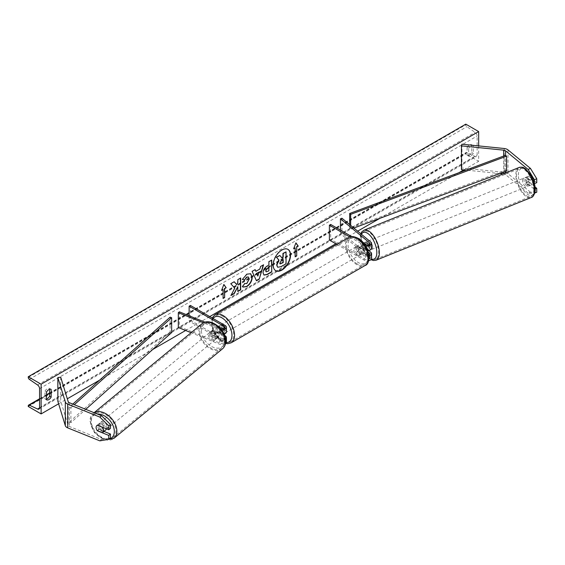 <?xml version="1.0" encoding="UTF-8"?>
<svg xmlns="http://www.w3.org/2000/svg" width="565" height="565" viewBox="0 0 565 565"><rect width="100%" height="100%" fill="white"/><g stroke="black" fill="none" stroke-linecap="round" stroke-linejoin="round"><path stroke-width="0.42" stroke-dasharray="2.83 2.12" d="M365.576 242.103L369.199 245.083A4.548 2.133 -112 0 0 365.682 242.046A4.548 2.133 -112 0 0 365.576 242.103L365.393 242.166A4.548 2.133 68 0 1 365.393 242.166L370.81 246.63A4.365 2.521 0 0 1 371.601 248.077M368.776 250.606L365.393 247.816A4.548 2.133 68 0 1 364.482 244.235A4.548 2.133 68 0 1 365.386 242.173L363.895 242.773M369.199 250.436L365.576 247.449L363.789 248.169A4.548 2.133 -112 0 1 362.984 244.836A4.548 2.133 -112 0 1 363.436 243.127A4.548 2.133 -112 0 0 362.984 244.836A4.548 2.133 -112 0 0 363.902 248.416L368.048 251.835M349.834 236.996L364.143 245.252L364.143 249.864A4.365 2.521 0 0 0 367.638 250.592M364.143 245.252A4.365 2.521 0 0 0 365.273 245.726M368.74 254.907A2.55 1.469 180 0 1 365.428 254.766L358.704 250.881A4.548 2.627 60 0 1 358.521 245.323A4.548 2.627 60 0 1 358.704 245.238L365.428 249.116A2.55 1.469 0 0 0 368.203 249.433A2.55 1.469 0 0 0 369.778 248.077A2.55 1.469 0 0 0 369.319 247.237L366.452 244.871M329.395 240.054L330.68 239.313L365.428 259.37A2.55 1.469 0 0 0 368.203 259.688A2.55 1.469 0 0 0 369.778 258.332A2.55 1.469 0 0 0 369.319 257.485L340.441 233.677L341.931 233.077L370.81 256.884A4.365 2.521 0 0 1 371.601 258.332M336.874 244.37L364.143 260.112A4.365 2.521 0 0 0 368.493 260.748M341.931 218.21L341.931 233.077M340.441 230.082L340.441 233.677M330.68 224.453L330.68 239.313M351.691 236.58L363.775 243.557M364.143 249.864L357.419 245.98A4.548 2.627 -120 0 0 357.235 246.072A4.548 2.627 -120 0 0 357.419 251.623L364.143 255.507L364.143 260.112M368.867 256.065A4.365 2.521 180 0 1 364.143 255.507M358.704 245.238L357.419 245.98M363.902 248.416L365.393 247.816M358.704 250.881L357.419 251.623M536.75 192.234L530.486 192.22L528.098 193.188L534.363 193.202L534.363 189.282L526.403 182.721A4.548 2.133 68 0 1 525.492 179.147A4.548 2.133 68 0 1 526.396 177.078L528.791 176.111L536.75 182.672M535.048 186.916L528.791 181.761A4.548 2.133 68 0 1 527.88 178.18A4.548 2.133 68 0 1 528.784 176.118A4.548 2.133 68 0 1 528.791 176.111M528.784 176.118L526.396 177.078A4.548 2.133 68 0 1 526.403 177.078L534.448 183.604M530.486 192.22L507.984 173.667A5.827 3.362 0 0 0 507.335 173.222A5.827 3.362 0 0 0 504.227 172.283L461.951 167.982L461.443 169.634M528.098 193.188L505.597 174.634A2.91 1.681 0 0 0 505.272 174.408A2.91 1.681 0 0 0 503.719 173.942L503.21 173.886M534.363 183.286L534.363 183.639M499.898 173.554L465.97 170.1M461.951 144.202L461.951 167.982M534.363 193.202L534.723 193.053M534.363 189.282L535.182 188.957M526.403 182.721L528.791 181.761M104.002 431.427L99.08 429.435L97.533 430.714M99.08 429.435A4.548 3.044 50.5 0 1 97.773 426.081A4.548 3.044 50.5 0 1 98.607 424.082A4.548 3.044 50.5 0 1 99.08 423.785L110.45 428.383M99.836 440.855L101.502 439.478L69.368 426.49A2.91 1.681 180 0 1 68.979 426.3A2.91 1.681 180 0 1 68.174 425.403L60.716 400.995L57.849 401.284M60.716 377.215L60.716 400.995M101.502 439.478L110.45 437.946M99.08 423.785L97.413 425.163M212.871 335.617L220.604 338.739A2.55 1.469 0 0 0 223.239 338.838A2.55 1.469 0 0 0 224.609 337.538A2.55 1.469 0 0 0 223.867 336.493L217.144 332.615A4.548 2.627 60 0 1 216.96 327.057A4.548 2.627 60 0 1 217.144 326.966L223.867 330.85A2.55 1.469 180 0 1 224.609 331.888A2.55 1.469 180 0 1 223.239 333.195A2.55 1.469 180 0 1 220.604 333.096L212.871 329.967A4.548 3.044 -129.5 0 0 212.398 330.257A4.548 3.044 -129.5 0 0 211.564 332.262A4.548 3.044 -129.5 0 0 212.871 335.617L211.826 336.472A4.548 3.044 50.5 0 1 210.519 333.124A4.548 3.044 50.5 0 1 211.352 331.118A4.548 3.044 50.5 0 1 211.826 330.829L219.559 333.957A4.365 2.521 180 0 0 224.136 334.113M221.544 329.783A4.365 2.521 180 0 1 219.559 329.346L203.435 322.827M225.153 325.497L225.153 330.108A4.365 2.521 180 0 1 226.431 331.888M220.414 328.413L205.067 322.205M190.405 305.439L190.405 320.298L225.153 340.356A4.365 2.521 180 0 1 226.431 342.143M225.484 343.711A4.365 2.521 180 0 1 219.559 344.205L191.111 332.707M190.405 320.298L189.12 321.04L223.867 341.105A2.55 1.469 180 0 1 224.609 342.143A2.55 1.469 180 0 1 223.239 343.449A2.55 1.469 180 0 1 220.604 343.351L179.359 326.676L178.314 327.538M225.597 339.014A4.365 2.521 0 0 1 219.559 339.6L211.826 336.472M179.359 311.816L179.359 326.676M189.12 315.757L189.12 321.04M225.153 330.108L218.429 326.224A4.548 2.627 -120 0 0 218.245 326.316A4.548 2.627 -120 0 0 218.429 331.867L224.701 335.49M217.144 326.966L218.429 326.224M212.871 329.967L211.826 330.829M217.144 332.615L218.429 331.867M363.027 247.88L358.563 245.302L357.016 246.192A4.548 2.627 60 0 1 359.248 246.446A4.548 2.627 60 0 1 361.48 248.77L363.027 247.88A4.548 2.627 -120 0 1 363.069 253.205L360.498 254.695A4.548 2.627 -120 0 0 361.19 251.044A4.548 2.627 -120 0 0 358.224 247.039A4.548 2.627 -120 0 0 355.943 246.813A4.548 2.627 -120 0 0 355.251 250.457A4.548 2.627 -120 0 0 358.224 254.469A4.548 2.627 -120 0 0 360.498 254.695M361.48 254.123A4.548 2.627 60 0 1 359.248 253.876A4.548 2.627 60 0 1 357.016 251.545L358.563 250.655L363.027 253.233L361.48 254.123L357.016 251.545M221.805 333.223A4.548 2.627 -120 0 0 224.079 333.449A4.548 2.627 -120 0 0 224.778 329.805A4.548 2.627 -120 0 0 221.805 325.793A4.548 2.627 -120 0 0 219.531 325.567A4.548 2.627 -120 0 0 218.832 329.218A4.548 2.627 -120 0 0 221.805 333.223M221.466 329.614L216.995 327.036L218.542 326.139A4.548 2.627 60 0 1 220.774 326.393A4.548 2.627 60 0 1 223.006 328.717L221.466 329.614A4.548 2.627 -120 0 1 221.508 334.939A4.548 2.627 -120 0 1 221.466 334.96L223.006 334.07A4.548 2.627 60 0 1 220.774 333.823A4.548 2.627 60 0 1 218.542 331.493L216.995 332.382L221.466 334.96M216.995 327.036A4.548 2.627 -120 0 0 216.96 327.057A4.548 2.627 -120 0 0 216.995 332.382M358.563 245.302A4.548 2.627 -120 0 0 358.521 245.323A4.548 2.627 -120 0 0 358.563 250.655M361.48 248.77L357.016 246.192M223.006 328.717L218.542 326.139M218.542 331.493L223.006 334.07M223.09 332.481A4.548 2.627 -120 0 0 225.364 332.707A4.548 2.627 -120 0 0 226.064 329.063A4.548 2.627 -120 0 0 223.09 325.052A4.548 2.627 -120 0 0 220.816 324.826A4.548 2.627 -120 0 0 220.117 328.477A4.548 2.627 -120 0 0 223.09 332.481M356.932 247.781A4.548 2.627 60 0 1 359.905 251.792A4.548 2.627 60 0 1 359.206 255.437A4.548 2.627 60 0 1 356.932 255.211A4.548 2.627 60 0 1 353.958 251.199A4.548 2.627 60 0 1 354.658 247.555A4.548 2.627 60 0 1 356.932 247.781M356.932 263.77A15.036 8.68 60 0 1 347.115 250.521A15.036 8.68 60 0 1 349.417 238.479A15.036 8.68 60 0 1 356.932 239.221A15.036 8.68 60 0 1 366.756 252.47A15.036 8.68 60 0 1 364.453 264.512A15.036 8.68 60 0 1 356.932 263.77M223.09 316.492A15.036 8.68 -120 0 0 215.576 315.75A15.036 8.68 -120 0 0 213.273 327.792A15.036 8.68 -120 0 0 223.09 341.041A15.036 8.68 -120 0 0 230.612 341.79A15.036 8.68 -120 0 0 232.914 329.741A15.036 8.68 -120 0 0 223.09 316.492M525.994 177.248L528.678 176.167A4.548 2.133 -112 0 0 527.88 178.18A4.548 2.133 -112 0 0 528.678 181.513L532.301 184.501A4.548 2.133 -112 0 0 533.099 182.481A4.548 2.133 -112 0 0 532.301 179.154L529.617 180.235A4.548 2.133 -112 0 0 526.1 177.198A4.548 2.133 -112 0 0 525.994 177.248L529.617 180.235M529.221 184.049A4.548 2.133 -112 0 0 527.696 179.416A4.548 2.133 -112 0 0 524.906 177.678A4.548 2.133 -112 0 0 524.002 179.748A4.548 2.133 -112 0 0 525.521 184.381A4.548 2.133 -112 0 0 528.317 186.118A4.548 2.133 -112 0 0 529.221 184.049M370.852 249.49A4.548 2.133 -112 0 0 371.191 247.936A4.548 2.133 -112 0 0 369.665 243.303A4.548 2.133 -112 0 0 366.876 241.566A4.548 2.133 -112 0 0 365.972 243.635A4.548 2.133 -112 0 0 367.49 248.268A4.548 2.133 -112 0 0 370.287 250.005M369.199 245.083L367.405 245.81A4.548 2.133 -112 0 1 368.211 249.144A4.548 2.133 -112 0 1 367.935 250.563M367.787 251.008L367.405 251.157A4.548 2.133 -112 0 0 367.737 250.881M365.576 247.449A4.548 2.133 -112 0 0 368.98 250.521M367.405 251.157L363.789 248.169M366.205 244.822L367.405 245.81M528.678 176.167L532.301 179.154M525.994 182.601A4.548 2.133 -112 0 0 529.511 185.638A4.548 2.133 -112 0 0 529.617 185.588L525.994 182.601L528.678 181.513M532.301 184.501L529.617 185.588M372.681 247.336A4.548 2.133 -112 0 0 371.156 242.703A4.548 2.133 -112 0 0 368.366 240.965A4.548 2.133 -112 0 0 367.462 243.028A4.548 2.133 -112 0 0 368.98 247.668A4.548 2.133 -112 0 0 371.777 249.398A4.548 2.133 -112 0 0 372.681 247.336M522.512 180.348A4.548 2.133 68 0 1 523.416 178.286A4.548 2.133 68 0 1 526.206 180.023A4.548 2.133 68 0 1 527.731 184.656A4.548 2.133 68 0 1 526.827 186.718A4.548 2.133 68 0 1 524.03 184.981A4.548 2.133 68 0 1 522.512 180.348M533.741 189.614A15.036 7.041 68 0 1 530.754 196.436A15.036 7.041 68 0 1 521.53 190.702A15.036 7.041 68 0 1 516.495 175.39A15.036 7.041 68 0 1 519.482 168.568A15.036 7.041 68 0 1 528.706 174.303A15.036 7.041 68 0 1 533.741 189.614M361.445 238.07A15.036 7.041 -112 0 0 366.48 253.381A15.036 7.041 -112 0 0 375.704 259.123A15.036 7.041 -112 0 0 378.691 252.294A15.036 7.041 -112 0 0 373.663 236.982A15.036 7.041 -112 0 0 364.439 231.247A15.036 7.041 -112 0 0 361.445 238.07M287.889 249.349A12.275 7.091 120 0 0 287.762 249.271A12.275 7.091 120 0 0 281.624 249.878A12.275 7.091 120 0 0 273.601 260.698A12.275 7.091 120 0 0 275.487 270.536A12.275 7.091 120 0 0 275.614 270.607M46.528 399.045A4.548 2.627 -60 0 1 45.023 398.932A4.548 2.627 -60 0 1 44.981 398.911L44.981 391.178L46.528 392.075M44.981 391.178A4.548 2.627 -60 0 1 47.298 388.706A4.548 2.627 -60 0 1 49.572 388.48A4.548 2.627 -60 0 1 49.614 388.508L49.614 389.264M467.093 147.472L467.093 155.198A4.548 2.627 120 0 0 467.135 155.227A4.548 2.627 120 0 0 471.726 152.529L471.726 144.802A4.548 2.627 120 0 0 471.69 144.774A4.548 2.627 120 0 0 469.409 145A4.548 2.627 120 0 0 467.093 147.472L468.639 148.369L468.639 156.095A4.548 2.627 120 0 0 468.682 156.117A4.548 2.627 120 0 0 473.272 153.419L473.272 145.692A4.548 2.627 120 0 0 473.23 145.664A4.548 2.627 120 0 0 470.956 145.89A4.548 2.627 120 0 0 468.639 148.369M478.675 145.911L478.675 161.293L465.807 153.864L465.807 153.242A1.639 0.946 60 0 1 466.146 152.494A1.639 0.946 60 0 1 466.86 152.515L475.144 156.42A3.093 1.787 -120 0 0 476.493 156.47A3.093 1.787 -120 0 0 477.135 155.05L477.135 136.031A3.093 1.787 -120 0 0 475.144 132.365L466.86 126.708A1.639 0.946 60 0 1 465.807 124.766L465.807 124.145M58.619 403.813L67.306 398.798M99.617 380.146L152.741 349.474M185.624 330.49L209.707 316.584M335.829 243.769L357.645 231.17M379.927 218.309L458.787 172.777M463.809 169.881L478.675 161.293M28.25 406.489L465.807 153.864M471.726 152.529L473.272 153.419M471.726 144.802L473.272 145.692M467.093 155.198L468.639 156.095M44.981 398.911L46.528 399.801M49.614 388.508L51.076 389.349M285.798 251.75L285.798 263.664L280.918 266.475L277.832 267.287M279.604 255.323L281.766 257.682M294.902 247.781L294.902 256.694M295.876 242.992L293.765 248.438M221.699 290.043L223.867 284.456M222.836 289.386L223.09 298.158M234.115 281.78L230.513 283.566L234.546 288.016L230.901 295.523M240.429 278.135L237.575 279.491L237.575 282.564L236.53 284.506M237.575 286.554L237.83 291.229M230.647 295.375L231.127 295.099M266.129 271.765L268.891 270.826M268.629 270.677L268.629 267.535M263.869 275.007L262.789 272.605C262.986 269.667 264.462 267.386 267.217 265.769L268.891 265.105M268.629 264.957L268.891 261.708M268.629 261.56L271.744 260.062M242.378 279.4L246.644 274.011L250.556 273.679M242.879 287.02L242.413 286.639M242.159 286.49L244.567 283.475M248.339 276.977L249.017 278.863L246.559 283.425L244.539 283.51M255.655 271.158L259.9 269.004M259.639 268.855L260.62 266.475M260.366 266.327L263.572 264.78M263.311 264.632L263.205 264.992M256.22 280.621L252.124 271.384M251.87 271.235L255.161 269.632M257.612 275.939L258.763 271.913M282.938 259.893L281.052 260.684L279.52 262.979L279.965 263.841M106.241 428.736A4.548 3.044 -129.5 0 0 106.276 428.235A4.548 3.044 -129.5 0 0 103.791 423.729A4.548 3.044 -129.5 0 0 99.652 423.22A4.548 3.044 -129.5 0 0 98.819 425.226A4.548 3.044 -129.5 0 0 101.305 429.725A4.548 3.044 -129.5 0 0 105.443 430.24M102.42 432.691L104.299 431.137L99.129 429.047A4.548 3.044 -129.5 0 0 104.299 431.137M99.129 429.047L97.244 430.594M209.474 333.986A4.548 3.044 -129.5 0 0 211.96 338.491A4.548 3.044 -129.5 0 0 216.098 339A4.548 3.044 -129.5 0 0 216.932 337.001A4.548 3.044 -129.5 0 0 214.446 332.495A4.548 3.044 -129.5 0 0 210.307 331.98A4.548 3.044 -129.5 0 0 209.474 333.986M211.451 331.083L216.621 333.173A4.548 3.044 -129.5 0 0 211.451 331.083L212.701 330.052A4.548 3.044 -129.5 0 0 212.398 330.257A4.548 3.044 -129.5 0 0 211.564 332.262A4.548 3.044 -129.5 0 0 212.701 335.398L211.451 336.429A4.548 3.044 -129.5 0 0 216.621 338.527L211.451 336.429M216.098 339L218.182 337.284A4.548 3.044 -129.5 0 1 217.878 337.489L216.621 338.527M218.182 337.284A4.548 3.044 -129.5 0 0 219.015 335.278A4.548 3.044 -129.5 0 0 217.878 332.142L216.621 333.173M217.878 337.489L212.701 335.398M212.701 330.052L217.878 332.142M97.244 425.247L99.129 423.701L104.299 425.791A4.548 3.044 -129.5 0 0 99.129 423.701M104.299 425.791L102.54 427.239M208.429 334.847A4.548 3.044 -129.5 0 0 210.915 339.353A4.548 3.044 -129.5 0 0 215.053 339.862A4.548 3.044 -129.5 0 0 215.887 337.856A4.548 3.044 -129.5 0 0 213.401 333.357A4.548 3.044 -129.5 0 0 209.262 332.841A4.548 3.044 -129.5 0 0 208.429 334.847M107.322 427.373A4.548 3.044 50.5 0 1 106.488 429.379A4.548 3.044 50.5 0 1 102.343 428.87A4.548 3.044 50.5 0 1 99.864 424.364A4.548 3.044 50.5 0 1 100.697 422.359A4.548 3.044 50.5 0 1 104.836 422.874A4.548 3.044 50.5 0 1 107.322 427.373M91.276 420.89A15.036 10.057 50.5 0 1 94.03 414.272A15.036 10.057 50.5 0 1 107.71 415.967A15.036 10.057 50.5 0 1 115.903 430.848A15.036 10.057 50.5 0 1 113.155 437.465A15.036 10.057 50.5 0 1 99.475 435.777A15.036 10.057 50.5 0 1 91.276 420.89M224.475 341.331A15.036 10.057 -129.5 0 0 216.275 326.45A15.036 10.057 -129.5 0 0 202.595 324.755A15.036 10.057 -129.5 0 0 199.84 331.373A15.036 10.057 -129.5 0 0 208.04 346.26A15.036 10.057 -129.5 0 0 221.72 347.948A15.036 10.057 -129.5 0 0 224.475 341.331M505.597 171.428L505.597 155.311L505.597 170.178L349.679 228.345L349.679 224.602M350.667 225.414L350.667 229.228L349.679 228.345M353.845 228.041L350.667 229.228M505.597 170.178L506.586 171.054M72.807 404.102L69.368 407.167L69.368 422.034L170.121 332.008L170.121 317.149M171.647 332.58L170.121 332.008M69.368 407.167L70.9 407.739L70.9 422.599L85.746 409.335M70.9 407.739L74.298 404.702M69.368 422.034L70.9 422.599M370.81 242.025L370.81 246.63M369.319 244.313L369.319 247.237M365.428 244.511L365.428 249.116M370.81 252.28L370.81 256.884M369.319 254.568L369.319 257.485M365.428 254.766L365.428 259.37M504.227 148.51L504.227 172.283M505.597 172.918L505.597 174.634M503.719 156.018L503.719 172.127M507.984 149.895L507.984 173.667M68.174 401.623L68.174 425.403M69.368 402.711L69.368 426.49M219.559 329.346L219.559 333.957M223.867 328.322L223.867 330.85M220.604 328.484L220.604 333.096M219.559 339.6L219.559 344.205M220.604 338.739L220.604 343.351M223.867 336.493L223.867 341.105M225.153 335.751L225.153 340.356M358.224 239.016A14.379 8.298 60 0 1 368.387 256.623A14.379 8.298 60 0 1 358.224 262.492A14.379 8.298 60 0 1 348.054 244.885A14.379 8.298 60 0 1 358.224 239.016M348.838 237.47A16.201 9.351 -120 0 0 346.352 250.45A16.201 9.351 -120 0 0 356.932 264.724A16.201 9.351 -120 0 0 365.032 265.522M213.04 318.505A14.379 8.298 -120 0 0 212.984 330.25A14.379 8.298 -120 0 0 221.805 341.253A14.379 8.298 -120 0 0 226.346 342.637M231.191 342.793A16.201 9.351 60 0 1 223.09 341.995A16.201 9.351 60 0 1 212.511 327.721A16.201 9.351 60 0 1 214.997 314.74M518.366 175.101A14.379 6.731 68 0 1 526.608 170.157A14.379 6.731 68 0 1 534.857 188.696A14.379 6.731 68 0 1 526.608 193.64A14.379 6.731 68 0 1 518.366 175.101M519.051 167.487A16.201 7.585 -112 0 0 515.831 174.839A16.201 7.585 -112 0 0 521.255 191.337A16.201 7.585 -112 0 0 531.192 197.517M361.332 234.214A14.379 6.731 -112 0 0 360.329 238.988A14.379 6.731 -112 0 0 371.367 259.13M376.142 260.197A16.201 7.585 68 0 1 366.205 254.017A16.201 7.585 68 0 1 360.781 237.519A16.201 7.585 68 0 1 364.001 230.167M39.578 407.676L477.135 155.05M39.578 388.656L477.135 136.031M28.25 405.861L465.807 153.242M28.25 377.392L465.807 124.766M29.302 379.327L466.86 126.708M37.587 384.991L475.144 132.365M39.564 407.902L475.144 156.42M39.578 399.208L46.528 395.196M49.614 393.409L466.86 152.515M108.967 439.167A14.379 9.619 50.5 0 1 96.933 434.782A14.379 9.619 50.5 0 1 90.767 421.97A14.379 9.619 50.5 0 1 97.498 414.081M94.178 412.74A16.201 10.834 -129.5 0 0 93.289 413.368A16.201 10.834 -129.5 0 0 90.322 420.508A16.201 10.834 -129.5 0 0 99.158 436.54A16.201 10.834 -129.5 0 0 113.897 438.369M201.423 330.73A14.379 9.619 -129.5 0 0 213.203 347.228A14.379 9.619 -129.5 0 0 224.983 340.25A14.379 9.619 -129.5 0 0 213.203 323.752A14.379 9.619 -129.5 0 0 201.423 330.73M222.462 348.852A16.201 10.834 50.5 0 1 207.722 347.023A16.201 10.834 50.5 0 1 198.887 330.991A16.201 10.834 50.5 0 1 201.853 323.858M369.778 243.473L369.778 248.077M369.778 253.727L369.778 258.332M355.943 246.813L357.235 246.072M98.607 424.082L99.652 423.22M224.609 327.283L224.609 331.888M224.609 337.538L224.609 342.143M210.307 331.98L211.352 331.118M219.531 325.567L218.245 326.316M212.101 317.968L212.899 330.963L222.179 342.086L225.739 343.506M224.079 333.449L221.508 334.939M225.364 332.707L359.206 255.437M215.576 315.75L349.417 238.479M230.612 341.79L364.453 264.512M220.816 324.826L354.658 247.555M360.76 233.74L360.004 238.381L360.576 243.367L362.116 248.325L364.983 253.826L369.559 258.834L370.923 259.681M526.1 177.198L524.906 177.678M366.876 241.566L365.682 242.046M529.511 185.638L528.317 186.118M368.366 240.965L523.416 178.286M375.704 259.123L530.754 196.436M364.439 231.247L519.482 168.568M371.777 249.398L526.827 186.718M38.936 409.095L476.493 156.47M39.578 398.77L46.528 394.758M49.614 392.972L466.146 152.494M471.69 144.774L473.23 145.664M467.135 155.227L468.682 156.117M45.023 398.932L46.563 399.822M49.572 388.48L51.118 389.37M94.094 412.704L93.289 413.368C91.099 415.268 90.005 417.853 89.99 421.109L94.51 432.825L104.984 439.973M215.053 339.862L106.488 429.379M202.595 324.755L94.03 414.272M221.72 347.948L113.155 437.465M209.262 332.841L100.697 422.359"/><path stroke-width="0.85" d="M363.902 242.766A4.548 2.133 -112 0 0 363.895 242.773A4.548 2.133 -112 0 0 363.436 243.127A4.548 2.133 -112 0 1 363.789 242.823L366.452 244.871M367.638 250.592A4.365 2.521 0 0 0 371.601 248.077L371.601 243.473A4.365 2.521 0 0 0 370.81 242.025L341.931 218.21L340.441 218.817L340.441 230.082M365.273 245.726A4.365 2.521 0 0 0 371.601 243.473M363.775 243.557L365.428 244.511A2.55 1.469 0 0 0 368.203 244.829A2.55 1.469 0 0 0 369.778 243.473A2.55 1.469 0 0 0 369.319 242.625L340.441 218.817M368.493 260.748A4.365 2.521 0 0 0 371.601 258.332L371.601 253.727A4.365 2.521 180 0 1 368.867 256.065M351.691 236.58L330.68 224.453L329.395 225.195L329.395 240.054L336.874 244.37M371.601 253.727A4.365 2.521 180 0 0 370.81 252.28L368.776 250.606M368.048 251.835L369.319 252.88A2.55 1.469 180 0 1 369.778 253.727A2.55 1.469 180 0 1 368.74 254.907M329.395 225.195L349.834 236.996M530.486 168.448L536.75 178.759L534.363 179.719L528.098 169.408L530.486 168.448L507.984 149.895A5.827 3.362 0 0 0 507.335 149.442A5.827 3.362 0 0 0 504.227 148.51L461.951 144.202L461.443 145.862L461.443 169.634L465.97 170.1M528.098 169.408L505.597 150.855A2.91 1.681 0 0 0 505.272 150.629A2.91 1.681 0 0 0 503.719 150.163L461.443 145.862M536.75 178.759L536.75 182.672L534.448 183.604M534.363 179.719L534.363 183.286M503.21 173.886L499.898 173.554M534.723 193.053L536.75 192.234L536.75 188.322L535.048 186.916M535.182 188.957L536.75 188.322M97.533 430.714L97.413 430.812A4.548 3.044 50.5 0 1 96.107 427.458A4.548 3.044 50.5 0 1 96.94 425.459A4.548 3.044 50.5 0 1 97.413 425.163L108.777 429.76L108.777 425.841L110.45 424.463L110.45 428.383L108.777 429.76M110.45 424.463L101.502 415.706L99.836 417.083L67.701 404.088A5.827 3.362 180 0 1 66.924 403.714A5.827 3.362 180 0 1 65.307 401.92L57.849 377.512L57.849 401.284L65.307 425.692A5.827 3.362 180 0 0 66.924 427.486A5.827 3.362 180 0 0 67.701 427.867L99.836 440.855L108.777 439.323L108.777 435.41L97.413 430.812M101.502 415.706L69.368 402.711A2.91 1.681 180 0 1 68.979 402.52A2.91 1.681 180 0 1 68.174 401.623L60.716 377.215L57.849 377.512M108.777 439.323L110.45 437.946L110.45 434.033L104.002 431.427M110.45 434.033L108.777 435.41M99.836 417.083L108.777 425.841M220.414 328.413L220.604 328.484A2.55 1.469 180 0 0 223.239 328.59A2.55 1.469 180 0 0 224.609 327.283A2.55 1.469 180 0 0 223.867 326.245L189.12 306.181L190.405 305.439L225.153 325.497A4.365 2.521 180 0 1 226.431 327.283A4.365 2.521 180 0 1 221.544 329.783M226.431 327.283L226.431 331.888A4.365 2.521 180 0 1 224.136 334.113M205.067 322.205L179.359 311.816L178.314 312.678L178.314 327.538L191.111 332.707M203.435 322.827L178.314 312.678M225.597 339.014A4.365 2.521 0 0 0 226.431 337.538L226.431 342.143A4.365 2.521 180 0 1 225.484 343.711M189.12 306.181L189.12 315.757M224.701 335.49L225.153 335.751A4.365 2.521 0 0 1 226.431 337.538M368.98 250.521A4.548 2.133 -112 0 0 369.093 250.486L370.287 250.005A4.548 2.133 -112 0 0 370.852 249.49M367.787 251.008L369.199 250.436A4.548 2.133 -112 0 1 369.093 250.486M363.789 242.823L366.205 244.822M281.879 270.077A12.275 7.091 120 0 0 289.902 259.257A12.275 7.091 120 0 0 288.023 249.419A12.275 7.091 120 0 0 281.879 250.027A12.275 7.091 120 0 0 273.863 260.846A12.275 7.091 120 0 0 275.741 270.684A12.275 7.091 120 0 0 281.879 270.077M275.614 270.607A12.275 7.091 120 0 0 281.624 269.929A12.275 7.091 120 0 0 289.612 259.229A12.275 7.091 120 0 0 287.889 249.349M46.528 392.075A4.548 2.627 -60 0 1 48.844 389.596A4.548 2.627 -60 0 1 51.118 389.37A4.548 2.627 -60 0 1 51.161 389.398L51.161 397.124A4.548 2.627 -60 0 1 46.563 399.822A4.548 2.627 -60 0 1 46.528 399.801L46.528 392.075M244.567 283.475L246.813 283.574L249.271 279.011L248.473 277.048L246.813 277.217L244.49 280.007L242.343 279.477L246.905 274.159L250.683 273.75L252.209 277.281C251.962 281.215 250.154 284.322 246.785 286.596L243.007 287.098L242.413 286.639L244.779 283.644M263.05 272.789L263.05 272.754C263.248 269.816 264.724 267.535 267.478 265.917L268.891 265.105L268.891 261.708L271.744 260.062L271.744 271.949L267.33 274.498L263.996 275.091L263.05 272.789M234.8 288.164L230.901 295.523L234.284 293.574L237.83 286.702L237.83 291.526L240.683 289.88L240.683 277.987L237.83 279.64L237.83 282.712L236.784 284.654L234.2 281.737L230.774 283.715L234.8 288.164M41.118 384.193L41.118 413.919L28.25 406.489L28.25 405.861A1.639 0.946 60 0 1 28.589 405.112A1.639 0.946 60 0 1 29.302 405.14L37.587 409.046A3.093 1.787 -120 0 0 38.936 409.095A3.093 1.787 -120 0 0 39.578 407.676L39.578 388.656A3.093 1.787 -120 0 0 37.587 384.991L29.302 379.327A1.639 0.946 60 0 1 28.25 377.392L28.25 376.763L41.118 384.193L478.675 131.574L478.675 145.911M41.118 413.919L58.619 403.813M67.306 398.798L99.617 380.146M152.741 349.474L185.624 330.49M209.707 316.584L335.829 243.769M357.645 231.17L379.927 218.309M458.787 172.777L463.809 169.881M296.703 247.039L298.249 246.142L295.933 242.851L293.616 248.819L295.163 247.929L295.163 256.842L296.703 255.952L296.703 247.039L296.703 255.952M221.551 290.431L223.867 284.456L226.184 287.755L224.637 288.644L224.637 297.564L223.09 298.454L223.09 289.534L221.551 290.431M255.91 271.306L259.9 269.004L260.62 266.475L263.572 264.78L259.215 279.195L256.482 280.77L252.124 271.384L255.161 269.632L255.91 271.306L255.013 269.717M49.614 389.264L49.614 396.235A4.548 2.627 -60 0 1 46.528 399.045M28.25 376.763L465.807 124.145L478.675 131.574M49.614 396.235L51.161 397.124M277.577 267.139L276.899 264.992L279.025 260.112L276.56 257.379L279.859 255.472L281.942 257.88L283.192 257.153L283.192 253.551L286.052 251.898L286.052 263.813L281.172 266.631L277.761 267.245M277.556 267.125L276.645 264.844L278.764 259.964L276.56 257.379M281.766 257.682L282.938 257.004L282.938 253.403L286.052 251.898M276.306 257.23L279.859 255.472M296.448 255.804L295.163 256.545M293.765 248.438L295.163 247.929M296.448 246.891L297.995 245.994L295.876 242.992M223.811 284.598L226.184 287.755M225.922 287.606L224.637 288.644M224.383 288.496L224.637 297.564M223.09 298.158L224.383 297.416M221.699 290.043L223.09 289.534M236.784 284.654L234.115 281.78M237.83 291.229L240.429 289.732L240.429 278.135M231.127 295.099L234.03 293.426L237.83 286.702M265.903 270.988L266.249 271.857L268.891 270.826L268.891 267.683L267.535 268.467L265.649 270.84L266.129 271.765M265.649 270.84L267.28 268.319L268.891 267.683M271.483 260.211L271.744 271.949M271.483 271.8L267.076 274.35L263.869 275.007M250.556 273.679L251.955 277.132C251.708 281.066 249.892 284.174 246.531 286.448L242.879 287.02M248.339 276.977L246.559 277.069L244.49 280.007M244.235 279.859L242.378 279.4M259.024 272.062L256.729 273.382L257.866 276.087L259.024 272.062L256.729 273.382M256.468 273.234L257.866 276.087M263.205 264.992L259.215 279.195M258.954 279.046L256.369 280.537M279.774 263.128L280.085 263.933L283.192 262.605L283.192 259.745L281.306 260.832L279.774 263.128M279.965 263.841L282.938 262.457L282.938 259.893M96.107 427.458A4.548 3.044 -129.5 0 0 97.244 430.594L102.42 432.691A4.548 3.044 -129.5 0 0 102.731 432.479A4.548 3.044 -129.5 0 0 103.557 430.474A4.548 3.044 -129.5 0 0 102.42 427.338L97.244 425.247A4.548 3.044 -129.5 0 0 96.94 425.459A4.548 3.044 -129.5 0 0 96.107 427.458M102.731 432.479L105.443 430.24A4.548 3.044 -129.5 0 0 106.241 428.736M505.597 150.855L505.597 155.311L349.679 213.478L349.679 224.602M505.597 155.311L506.586 156.194L350.667 214.361L350.667 225.414M350.667 214.361L349.679 213.478M506.586 156.194L506.586 171.054L353.845 228.041M72.807 404.102L170.121 317.149L171.647 317.721L171.647 332.58L85.746 409.335M74.298 404.702L171.647 317.721M369.319 242.625L369.319 244.313M369.319 252.88L369.319 254.568M505.597 171.428L505.597 172.918M503.719 150.163L503.719 156.018M503.719 172.127L503.719 173.681M67.701 404.088L67.701 427.867M65.307 401.92L65.307 425.692M223.867 326.245L223.867 328.322M348.838 237.47C350.646 236.015 353.648 236.248 357.843 238.183C368.726 243.423 372.109 263.714 365.032 265.522A16.201 9.351 -120 0 0 367.518 252.541A16.201 9.351 -120 0 0 356.932 238.268A16.201 9.351 -120 0 0 348.838 237.47L214.997 314.74A16.201 9.351 60 0 1 223.09 315.545A16.201 9.351 60 0 1 233.677 329.819A16.201 9.351 60 0 1 231.191 342.793L227.787 343.711L225.739 343.506M226.346 342.637A14.379 8.298 -120 0 0 231.699 332.531A14.379 8.298 -120 0 0 221.805 317.77A14.379 8.298 -120 0 0 213.04 318.505M534.412 190.165A16.201 7.585 -112 0 0 528.988 173.667A16.201 7.585 -112 0 0 519.051 167.487C523.861 166.59 523.43 167.918 525.612 168.843L531.142 175.376C533.741 180.023 535.09 184.663 535.189 189.303C535.662 191.267 533.635 197.326 531.192 197.517A16.201 7.585 -112 0 0 534.412 190.165M371.367 259.13A14.379 6.731 -112 0 0 376.827 252.583A14.379 6.731 -112 0 0 370.605 236.078A14.379 6.731 -112 0 0 361.332 234.214M519.051 167.487L364.001 230.167A16.201 7.585 68 0 1 373.938 236.347A16.201 7.585 68 0 1 379.362 252.845A16.201 7.585 68 0 1 376.142 260.197L531.192 197.517M37.587 409.046L39.564 407.902M29.302 405.14L39.578 399.208M46.528 395.196L49.614 393.409M97.498 414.081A14.379 9.619 50.5 0 1 114.328 431.491A14.379 9.619 50.5 0 1 108.967 439.167M104.984 439.973L113.897 438.369A16.201 10.834 -129.5 0 0 116.863 431.236A16.201 10.834 -129.5 0 0 108.65 415.685A16.201 10.834 -129.5 0 0 94.178 412.74M225.428 341.719A16.201 10.834 50.5 0 1 222.462 348.852C224.651 346.952 225.746 344.375 225.753 341.112C226.29 329.437 209.848 316.683 201.853 323.858A16.201 10.834 50.5 0 1 216.593 325.68A16.201 10.834 50.5 0 1 225.428 341.719M365.032 265.522L231.191 342.793M212.101 317.968L214.997 314.74M364.001 230.167L361.847 231.798L360.76 233.74M370.923 259.681L373.479 260.522L376.142 260.197M28.589 405.112L39.578 398.77M46.528 394.758L49.614 392.972M113.897 438.369L222.462 348.852M94.094 412.704L201.853 323.858"/></g></svg>

